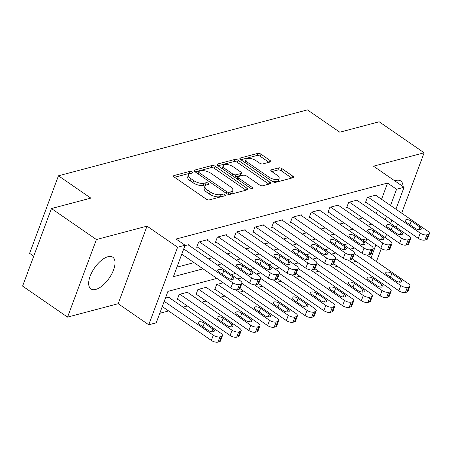 <?xml version="1.0" encoding="UTF-8"?>
<svg xmlns="http://www.w3.org/2000/svg" width="452" height="452" viewBox="0 0 452 452"><rect width="100%" height="100%" fill="white"/><g stroke="black" fill="none" stroke-linecap="round" stroke-linejoin="round"><path stroke-width="0.68" d="M191.981 171.975A1.695 0.718 20.4 0 0 189.71 171.393L174.071 175.534A2.424 1.023 20.4 0 0 173.562 175.907A2.424 1.023 20.4 0 0 174.365 177.144L206.135 199.055A2.424 1.023 20.4 0 0 209.372 199.88L225.011 195.739A1.695 0.718 20.4 0 0 225.367 195.479A1.695 0.718 20.4 0 0 224.808 194.614A1.695 0.718 20.4 0 0 222.542 194.038L220.519 194.575A7.752 3.277 20.4 0 1 210.157 191.925L207.513 190.1A7.752 3.277 20.4 0 1 204.954 186.151A7.752 3.277 20.4 0 1 206.575 184.958L208.598 184.422A1.695 0.718 20.4 0 0 208.954 184.162A1.695 0.718 20.4 0 0 208.395 183.297A1.695 0.718 20.4 0 0 206.129 182.715L204.101 183.252A7.752 3.277 20.4 0 1 193.744 180.602L191.094 178.777A7.752 3.277 20.4 0 1 188.54 174.828A7.752 3.277 20.4 0 1 190.156 173.636L192.185 173.099A1.695 0.718 20.4 0 0 192.535 172.839A1.695 0.718 20.4 0 0 191.981 171.975M190.247 173.613A1.695 0.718 20.4 0 0 188.93 173.489L174.579 177.291M223.073 196.253A1.695 0.718 20.4 0 0 221.762 196.134L219.74 196.671L220.519 194.575M206.66 184.936A1.695 0.718 20.4 0 0 205.349 184.811L203.321 185.348L204.101 183.252M403.009 186.54A19.25 8.961 124.6 0 0 400.754 180.986A19.25 8.961 124.6 0 0 395.907 180.478A19.25 8.961 124.6 0 0 394.76 180.851M107.932 256.713A19.25 8.961 124.6 0 0 92.01 272.042A19.25 8.961 124.6 0 0 90.92 288.913A19.25 8.961 124.6 0 0 95.767 289.421A19.25 8.961 124.6 0 0 111.689 274.093A19.25 8.961 124.6 0 0 112.78 257.222A19.25 8.961 124.6 0 0 107.932 256.713M270.211 161.963A2.424 1.023 20.4 0 0 270.714 161.59A2.424 1.023 20.4 0 0 269.917 160.353L261.002 154.205A2.424 1.023 20.4 0 0 257.764 153.381L240.396 157.98A2.424 1.023 20.4 0 0 239.888 158.353A2.424 1.023 20.4 0 0 240.684 159.584L272.454 181.495A2.424 1.023 20.4 0 0 275.692 182.325L293.065 177.726A2.424 1.023 20.4 0 0 293.574 177.353A2.424 1.023 20.4 0 0 292.772 176.116L282.008 168.692A2.424 1.023 20.4 0 0 278.771 167.867L271.336 169.833A2.424 1.023 20.4 0 0 270.827 170.206A2.424 1.023 20.4 0 0 271.629 171.438L276.969 175.122A6.481 2.74 20.4 0 1 279.104 178.427A6.481 2.74 20.4 0 1 275.195 179.512A6.481 2.74 20.4 0 1 269.093 177.207L248.176 162.782A6.481 2.74 20.4 0 1 246.041 159.483A6.481 2.74 20.4 0 1 249.95 158.392A6.481 2.74 20.4 0 1 256.052 160.697L259.538 163.104A2.424 1.023 20.4 0 0 262.776 163.929L270.211 161.963M381.544 199.281L387.579 183.054L396.568 189.258L404.071 187.269L395.918 209.191M51.449 208.541L96.4 239.543L67.551 317.112L22.6 286.105L51.449 208.541L90.818 198.117L58.455 175.794L307.428 109.881L339.797 132.204L379.166 121.78L424.123 152.787L373.499 166.189L404.071 187.269M67.551 317.112L118.175 303.71L147.024 226.141L96.4 239.543M147.024 226.141L177.591 247.227L185.088 245.238L173.393 276.686L203.033 268.844M387.579 183.054L176.099 239.04L185.088 245.238M215.22 166.325A2.424 1.023 20.4 0 0 211.982 165.5L194.609 170.099A2.424 1.023 20.4 0 0 194.1 170.472A2.424 1.023 20.4 0 0 194.902 171.703L226.672 193.62A2.424 1.023 20.4 0 0 229.91 194.445L247.278 189.846A2.424 1.023 20.4 0 0 247.786 189.473A2.424 1.023 20.4 0 0 246.99 188.241L215.22 166.325L214.44 168.427A2.424 1.023 20.4 0 0 211.203 167.596L195.117 171.856M217.502 164.036L234.87 159.437A2.424 1.023 20.4 0 1 238.108 160.268L269.878 182.179A2.424 1.023 20.4 0 1 270.68 183.416A2.424 1.023 20.4 0 1 270.172 183.789L262.736 185.755A2.424 1.023 20.4 0 1 259.499 184.924L246.617 176.043A2.424 1.023 20.4 0 0 243.379 175.212L238.447 176.517A2.424 1.023 20.4 0 0 237.944 176.89A2.424 1.023 20.4 0 0 238.741 178.128L252.154 187.377A1.695 0.718 20.4 0 1 252.713 188.241A1.695 0.718 20.4 0 1 251.691 188.524A1.695 0.718 20.4 0 1 250.092 187.925L217.796 165.647A2.424 1.023 20.4 0 1 216.994 164.409A2.424 1.023 20.4 0 1 217.502 164.036L217.135 165.025M396.376 227.401L397.602 224.096M401.67 213.158L424.123 152.787M176.935 267.172L194.044 262.64M208.44 258.827L212.79 257.68M227.192 253.866L231.537 252.713M245.939 248.899L250.289 247.752M264.686 243.939L269.036 242.786M283.438 238.978L287.783 237.825M302.185 234.012L306.535 232.859M320.931 229.051L325.282 227.898M339.678 224.085L344.028 222.938M358.43 219.124L362.775 217.971M376.25 213.519L377.476 210.22M188.682 245.199L188.896 244.628L184.924 245.679M207.428 240.238L207.643 239.667L198.643 242.052L196.693 247.289L197.445 247.091M226.181 235.272L226.39 234.707L217.389 237.085L215.44 242.328L216.192 242.131M244.927 230.311L245.137 229.74L236.142 232.125L234.192 237.362L234.938 237.164M263.674 225.35L263.889 224.78L254.888 227.158L252.939 232.401L253.691 232.204M282.421 220.384L282.636 219.813L273.635 222.198L271.686 227.441L272.437 227.237M301.173 215.423L301.382 214.853L292.382 217.231L290.438 222.474L291.184 222.277M319.92 210.457L320.135 209.886L311.134 212.27L309.185 217.514L309.936 217.316M338.667 205.496L338.881 204.925L329.881 207.31L327.932 212.547L328.683 212.35M357.419 200.53L357.628 199.959L348.628 202.343L346.678 207.587L347.43 207.389M376.166 195.569L376.375 194.998L367.38 197.383L365.431 202.62L366.176 202.423M159.782 313.292L168.613 310.953M183.009 307.14L187.36 305.993M201.756 302.179L206.106 301.026M220.508 297.218L224.853 296.066M239.255 292.252L243.605 291.099M258.002 287.291L262.352 286.139M276.748 282.325L281.099 281.172M295.501 277.364L299.851 276.212M314.247 272.398L318.598 271.251M332.994 267.437L337.345 266.284M351.746 262.476L356.091 261.324M365.657 242.001L366.888 238.701M169.189 297.614L169.404 297.043L165.432 298.094M187.936 292.647L188.151 292.077L179.15 294.461L177.201 299.704L177.952 299.501M206.688 287.687L206.897 287.116L197.903 289.5L195.953 294.738L196.699 294.54M223.254 282.788L216.649 284.534L214.7 289.777L215.451 289.579M242.001 277.822L237.65 278.974M260.748 272.861L256.397 274.014M279.494 267.895L275.149 269.047M298.247 262.934L293.896 264.087M316.993 257.968L312.643 259.12M335.74 253.007L331.395 254.16M354.492 248.046L350.142 249.193M58.455 175.794L29.606 253.363L33.725 256.199M216.898 278.404L167.935 291.365L156.239 322.807L148.742 324.796L177.591 247.227M118.175 303.71L148.742 324.796M391.85 220.13L390.624 223.435M386.556 234.368L385.324 237.673M381.262 248.594L376.426 261.601M385.24 219.723L386.471 216.418M390.539 205.479L396.568 189.258M217.435 265.03L221.779 263.878M236.181 260.064L240.532 258.917M254.928 255.103L259.278 253.951M273.675 250.142L278.025 248.99M292.427 245.176L296.778 244.023M311.174 240.215L315.524 239.063M329.92 235.249L334.271 234.096M348.673 230.288L353.018 229.136M367.419 225.322L371.77 224.175M366.883 238.696L362.532 239.848M348.136 243.662L343.786 244.809M329.384 248.623L325.039 249.775M310.637 253.589L306.286 254.736M291.89 258.55L287.54 259.702M273.138 263.51L268.793 264.663M254.391 268.477L250.041 269.629M235.645 273.437L231.294 274.59M371.047 257.894L375.878 244.899M188.54 174.828L187.761 176.924A7.752 3.277 20.4 0 0 190.315 180.873L191.094 178.777M203.321 185.348A7.752 3.277 20.4 0 1 192.964 182.698L190.315 180.873M204.954 186.151L204.174 188.247A7.752 3.277 20.4 0 0 206.733 192.196L207.513 190.1M219.74 196.671A7.752 3.277 20.4 0 1 209.378 194.021L206.733 192.196M245.99 190.185L214.44 168.427M198.699 171.376A1.695 0.718 20.4 0 0 198.343 171.636A1.695 0.718 20.4 0 0 198.903 172.5L226.791 191.733A1.695 0.718 20.4 0 0 229.057 192.315L231.192 191.75A7.752 3.277 20.4 0 0 232.808 190.552A7.752 3.277 20.4 0 0 230.254 186.603L211.191 173.455A7.752 3.277 20.4 0 0 200.835 170.811L198.699 171.376M232.808 190.552L232.029 192.648A7.752 3.277 20.4 0 1 230.413 193.846L228.396 194.377M218.011 165.794L234.091 161.533L234.87 159.437M268.883 184.128L237.328 162.364A2.424 1.023 20.4 0 0 234.091 161.533M237.164 178.986A2.424 1.023 20.4 0 0 237.159 179.003L237.944 176.89M233.249 166.816A6.481 2.74 20.4 0 0 227.141 164.517A6.481 2.74 20.4 0 0 223.237 165.601A6.481 2.74 20.4 0 0 225.373 168.907L232.74 173.986A2.424 1.023 20.4 0 0 235.978 174.817L240.91 173.506A2.424 1.023 20.4 0 0 241.413 173.133A2.424 1.023 20.4 0 0 240.617 171.901L233.249 166.816M223.237 165.601L222.457 167.698A6.481 2.74 20.4 0 0 222.604 168.963M234.159 176.935A2.424 1.023 20.4 0 0 235.198 176.913L235.978 174.817M241.413 173.133L240.633 175.229A2.424 1.023 20.4 0 1 240.131 175.602L235.198 176.913M246.041 159.483L245.261 161.579A6.481 2.74 20.4 0 0 245.408 162.844M271.697 180.969A6.481 2.74 20.4 0 0 278.325 180.523L279.104 178.427M291.777 178.065L281.229 170.788A2.424 1.023 20.4 0 0 277.991 169.963L271.844 171.59M268.923 162.302L260.222 156.302A2.424 1.023 20.4 0 0 256.985 155.477L240.899 159.731M162.274 306.586L211.35 340.429A4.938 2.085 -159.6 0 0 217.949 342.119L219.446 341.723A4.938 2.085 -159.6 0 0 220.474 340.961L222.424 335.723A4.938 2.085 20.4 0 0 220.796 333.203L168.652 297.241M222.424 335.723A4.938 2.085 20.4 0 1 221.395 336.48L219.898 336.876A4.938 2.085 20.4 0 1 213.299 335.192L164.223 301.343M212.977 329.096L204.344 323.146A3.949 1.667 20.4 0 0 200.626 321.739A3.949 1.667 20.4 0 0 198.242 322.406A3.949 1.667 20.4 0 0 199.547 324.417L208.174 330.367A3.949 1.667 20.4 0 0 211.898 331.774A3.949 1.667 20.4 0 0 214.276 331.113A3.949 1.667 20.4 0 0 212.977 329.096L211.977 331.785M188.145 244.831L240.289 280.794A4.938 2.085 20.4 0 1 241.916 283.308A4.938 2.085 20.4 0 1 240.888 284.071L239.385 284.466A4.938 2.085 20.4 0 1 232.791 282.782L183.715 248.933M181.766 254.177L230.842 288.02L232.791 282.782M232.469 276.686A3.949 1.667 -159.6 0 1 233.769 278.698A3.949 1.667 -159.6 0 1 231.384 279.364A3.949 1.667 -159.6 0 1 227.667 277.957L219.034 272.002A3.949 1.667 -159.6 0 1 217.734 269.991A3.949 1.667 -159.6 0 1 220.118 269.33A3.949 1.667 -159.6 0 1 223.836 270.737L232.469 276.686L231.469 279.37M241.916 283.308L239.967 288.551A4.938 2.085 -159.6 0 1 238.938 289.308L237.436 289.709A4.938 2.085 -159.6 0 1 230.842 288.02M177.416 299.134L230.096 335.469A4.938 2.085 -159.6 0 0 236.695 337.152L238.193 336.757A4.938 2.085 -159.6 0 0 239.227 336L241.176 330.757A4.938 2.085 20.4 0 0 239.549 328.242L187.399 292.274M241.176 330.757A4.938 2.085 20.4 0 1 240.142 331.519L238.645 331.915A4.938 2.085 20.4 0 1 232.045 330.226L179.902 294.263M231.723 324.135L223.09 318.18A3.949 1.667 20.4 0 0 219.373 316.779A3.949 1.667 20.4 0 0 216.994 317.44A3.949 1.667 20.4 0 0 218.293 319.451L226.927 325.406A3.949 1.667 20.4 0 0 230.644 326.807A3.949 1.667 20.4 0 0 233.023 326.146A3.949 1.667 20.4 0 0 231.723 324.135L230.723 326.819M196.162 294.167L248.849 330.508A4.938 2.085 -159.6 0 0 255.442 332.192L256.945 331.796A4.938 2.085 -159.6 0 0 257.973 331.033L259.923 325.796A4.938 2.085 20.4 0 0 258.295 323.282L206.152 287.314M259.923 325.796A4.938 2.085 20.4 0 1 258.894 326.553L257.391 326.949A4.938 2.085 20.4 0 1 250.798 325.265L198.648 289.297M250.47 319.174L241.843 313.219A3.949 1.667 20.4 0 0 238.119 311.812A3.949 1.667 20.4 0 0 235.741 312.479A3.949 1.667 20.4 0 0 237.04 314.49L245.673 320.44A3.949 1.667 20.4 0 0 249.391 321.847A3.949 1.667 20.4 0 0 251.775 321.186A3.949 1.667 20.4 0 0 250.47 319.174L249.476 321.858M214.909 289.207L267.595 325.542A4.938 2.085 -159.6 0 0 274.189 327.231L275.692 326.83A4.938 2.085 -159.6 0 0 276.72 326.073L278.669 320.83A4.938 2.085 20.4 0 0 277.042 318.315L235.695 289.8M278.669 320.83A4.938 2.085 20.4 0 1 277.641 321.592L276.138 321.988A4.938 2.085 20.4 0 1 269.545 320.304L217.401 284.336M269.222 314.208L260.589 308.258A3.949 1.667 20.4 0 0 256.872 306.851A3.949 1.667 20.4 0 0 254.487 307.513A3.949 1.667 20.4 0 0 255.792 309.524L264.42 315.479A3.949 1.667 20.4 0 0 268.138 316.886A3.949 1.667 20.4 0 0 270.522 316.219A3.949 1.667 20.4 0 0 269.222 314.208L268.222 316.892M206.892 239.865L259.041 275.833A4.938 2.085 20.4 0 1 260.663 278.347A4.938 2.085 20.4 0 1 259.634 279.104L258.137 279.505A4.938 2.085 20.4 0 1 251.538 277.816L199.394 241.854M196.908 246.719L249.589 283.059L251.538 277.816M251.216 271.725A3.949 1.667 -159.6 0 1 252.515 273.737A3.949 1.667 -159.6 0 1 250.137 274.398A3.949 1.667 -159.6 0 1 246.413 272.997L237.786 267.042A3.949 1.667 -159.6 0 1 236.481 265.03A3.949 1.667 -159.6 0 1 238.865 264.369A3.949 1.667 -159.6 0 1 242.583 265.77L251.216 271.725L250.216 274.409M260.663 278.347L258.713 283.585A4.938 2.085 -159.6 0 1 257.685 284.348L256.188 284.743A4.938 2.085 -159.6 0 1 249.589 283.059M225.638 234.904L277.788 270.867A4.938 2.085 20.4 0 1 279.415 273.381A4.938 2.085 20.4 0 1 278.381 274.144L276.884 274.539A4.938 2.085 20.4 0 1 270.285 272.855L218.141 236.888M215.655 241.758L268.335 278.093L270.285 272.855M269.963 266.759A3.949 1.667 -159.6 0 1 271.262 268.77A3.949 1.667 -159.6 0 1 268.883 269.437A3.949 1.667 -159.6 0 1 265.166 268.03L256.533 262.081A3.949 1.667 -159.6 0 1 255.233 260.07A3.949 1.667 -159.6 0 1 257.612 259.403A3.949 1.667 -159.6 0 1 261.335 260.81L269.963 266.759L268.963 269.443M279.415 273.381L277.466 278.624A4.938 2.085 -159.6 0 1 276.432 279.381L274.935 279.782A4.938 2.085 -159.6 0 1 268.335 278.093M244.391 229.938L296.535 265.906A4.938 2.085 20.4 0 1 298.162 268.42A4.938 2.085 20.4 0 1 297.133 269.177L295.631 269.578A4.938 2.085 20.4 0 1 289.037 267.889L236.888 231.927M234.402 236.797L287.088 273.132L289.037 267.889M288.709 261.798A3.949 1.667 -159.6 0 1 290.014 263.81A3.949 1.667 -159.6 0 1 287.63 264.471A3.949 1.667 -159.6 0 1 283.912 263.07L275.279 257.115A3.949 1.667 -159.6 0 1 273.98 255.103A3.949 1.667 -159.6 0 1 276.364 254.442A3.949 1.667 -159.6 0 1 280.082 255.843L288.709 261.798L287.715 264.482M298.162 268.42L296.213 273.663A4.938 2.085 -159.6 0 1 295.184 274.42L293.681 274.816A4.938 2.085 -159.6 0 1 287.088 273.132M239.955 288.585L286.342 320.581A4.938 2.085 -159.6 0 0 292.941 322.265L294.438 321.869A4.938 2.085 -159.6 0 0 295.467 321.106L297.416 315.869A4.938 2.085 20.4 0 0 295.794 313.355L254.442 284.833M297.416 315.869A4.938 2.085 20.4 0 1 296.388 316.626L294.89 317.027A4.938 2.085 20.4 0 1 288.291 315.338L241.905 283.342M287.969 309.247L279.336 303.292A3.949 1.667 20.4 0 0 275.618 301.891A3.949 1.667 20.4 0 0 273.234 302.552A3.949 1.667 20.4 0 0 274.539 304.563L283.167 310.518A3.949 1.667 20.4 0 0 286.89 311.92A3.949 1.667 20.4 0 0 289.269 311.258A3.949 1.667 20.4 0 0 287.969 309.247L286.969 311.931M263.137 224.977L315.281 260.94A4.938 2.085 20.4 0 1 316.908 263.454A4.938 2.085 20.4 0 1 315.88 264.217L314.377 264.612A4.938 2.085 20.4 0 1 307.784 262.928L255.64 226.96M253.148 231.831L305.834 268.166L307.784 262.928M307.462 256.832A3.949 1.667 -159.6 0 1 308.761 258.843A3.949 1.667 -159.6 0 1 306.377 259.51A3.949 1.667 -159.6 0 1 302.659 258.103L294.032 252.154A3.949 1.667 -159.6 0 1 292.726 250.142A3.949 1.667 -159.6 0 1 295.111 249.476A3.949 1.667 -159.6 0 1 298.828 250.883L307.462 256.832L306.462 259.521M316.908 263.454L314.959 268.697A4.938 2.085 -159.6 0 1 313.931 269.46L312.434 269.855A4.938 2.085 -159.6 0 1 305.834 268.166M258.702 283.619L305.094 315.615A4.938 2.085 -159.6 0 0 311.688 317.304L313.185 316.903A4.938 2.085 -159.6 0 0 314.219 316.146L316.168 310.903A4.938 2.085 20.4 0 0 314.541 308.388L273.194 279.873M316.168 310.903A4.938 2.085 20.4 0 1 315.134 311.665L313.637 312.061A4.938 2.085 20.4 0 1 307.044 310.377L260.651 278.381M306.716 304.281L298.088 298.331A3.949 1.667 20.4 0 0 294.365 296.924A3.949 1.667 20.4 0 0 291.986 297.591A3.949 1.667 20.4 0 0 293.286 299.603L301.919 305.552A3.949 1.667 20.4 0 0 305.637 306.959A3.949 1.667 20.4 0 0 308.021 306.292A3.949 1.667 20.4 0 0 306.716 304.281L305.721 306.964M277.449 278.658L323.841 310.654A4.938 2.085 -159.6 0 0 330.435 312.338L331.937 311.942A4.938 2.085 -159.6 0 0 332.966 311.185L334.915 305.942A4.938 2.085 20.4 0 0 333.288 303.428L291.941 274.906M334.915 305.942A4.938 2.085 20.4 0 1 333.887 306.699L332.384 307.1A4.938 2.085 20.4 0 1 325.79 305.411L279.398 273.415M325.463 299.32L316.835 293.365A3.949 1.667 20.4 0 0 313.117 291.964A3.949 1.667 20.4 0 0 310.733 292.625A3.949 1.667 20.4 0 0 312.033 294.636L320.666 300.591A3.949 1.667 20.4 0 0 324.383 301.992A3.949 1.667 20.4 0 0 326.768 301.331A3.949 1.667 20.4 0 0 325.463 299.32L324.468 302.004M296.201 273.697L342.588 305.688A4.938 2.085 -159.6 0 0 349.187 307.377L350.684 306.981A4.938 2.085 -159.6 0 0 351.712 306.219L353.662 300.976A4.938 2.085 20.4 0 0 352.035 298.461L310.688 269.946M353.662 300.976A4.938 2.085 20.4 0 1 352.633 301.738L351.136 302.134A4.938 2.085 20.4 0 1 344.537 300.45L298.151 268.454M344.215 294.354L335.582 288.404A3.949 1.667 20.4 0 0 331.864 286.997A3.949 1.667 20.4 0 0 329.48 287.664A3.949 1.667 20.4 0 0 330.785 289.675L339.412 295.625A3.949 1.667 20.4 0 0 343.136 297.032A3.949 1.667 20.4 0 0 345.514 296.365A3.949 1.667 20.4 0 0 344.215 294.354L343.215 297.043M314.948 268.731L361.334 300.727A4.938 2.085 -159.6 0 0 367.934 302.411L369.431 302.015A4.938 2.085 -159.6 0 0 370.465 301.258L372.414 296.015A4.938 2.085 20.4 0 0 370.787 293.501L329.44 264.985M372.414 296.015A4.938 2.085 20.4 0 1 371.38 296.772L369.883 297.173A4.938 2.085 20.4 0 1 363.284 295.484L316.897 263.493M362.962 289.393L354.328 283.438A3.949 1.667 20.4 0 0 350.611 282.037A3.949 1.667 20.4 0 0 348.232 282.698A3.949 1.667 20.4 0 0 349.532 284.709L358.165 290.664A3.949 1.667 20.4 0 0 361.882 292.065A3.949 1.667 20.4 0 0 364.261 291.404A3.949 1.667 20.4 0 0 362.962 289.393L361.962 292.077M333.695 263.77L380.087 295.766A4.938 2.085 -159.6 0 0 386.68 297.45L388.183 297.054A4.938 2.085 -159.6 0 0 389.212 296.292L391.161 291.054A4.938 2.085 20.4 0 0 389.534 288.534L348.187 260.019M391.161 291.054A4.938 2.085 20.4 0 1 390.132 291.811L388.63 292.207A4.938 2.085 20.4 0 1 382.036 290.523L335.644 258.527M381.708 284.432L373.081 278.477A3.949 1.667 20.4 0 0 369.357 277.07A3.949 1.667 20.4 0 0 366.979 277.737A3.949 1.667 20.4 0 0 368.278 279.748L376.911 285.698A3.949 1.667 20.4 0 0 380.629 287.105A3.949 1.667 20.4 0 0 383.013 286.444A3.949 1.667 20.4 0 0 381.708 284.432L380.714 287.116M281.884 220.011L334.034 255.979A4.938 2.085 20.4 0 1 335.661 258.493A4.938 2.085 20.4 0 1 334.627 259.256L333.13 259.651A4.938 2.085 20.4 0 1 326.53 257.962L274.387 222M271.901 226.87L324.581 263.205L326.53 257.962M326.208 251.871A3.949 1.667 -159.6 0 1 327.508 253.883A3.949 1.667 -159.6 0 1 325.129 254.544A3.949 1.667 -159.6 0 1 321.412 253.143L312.778 247.187A3.949 1.667 -159.6 0 1 311.479 245.176A3.949 1.667 -159.6 0 1 313.857 244.515A3.949 1.667 -159.6 0 1 317.575 245.916L326.208 251.871L325.208 254.555M335.661 258.493L333.712 263.736A4.938 2.085 -159.6 0 1 332.678 264.493L331.18 264.889A4.938 2.085 -159.6 0 1 324.581 263.205M300.637 215.05L352.78 251.018A4.938 2.085 20.4 0 1 354.408 253.532A4.938 2.085 20.4 0 1 353.379 254.29L351.876 254.685A4.938 2.085 20.4 0 1 345.283 253.001L293.133 217.033M290.647 221.904L343.334 258.245L345.283 253.001M344.955 246.911A3.949 1.667 -159.6 0 1 346.26 248.922A3.949 1.667 -159.6 0 1 343.876 249.583A3.949 1.667 -159.6 0 1 340.158 248.176L331.525 242.227A3.949 1.667 -159.6 0 1 330.226 240.215A3.949 1.667 -159.6 0 1 332.604 239.549A3.949 1.667 -159.6 0 1 336.328 240.956L344.955 246.911L343.961 249.594M354.408 253.532L352.458 258.77A4.938 2.085 -159.6 0 1 351.43 259.533L349.927 259.928A4.938 2.085 -159.6 0 1 343.334 258.245M319.383 210.09L371.527 246.052A4.938 2.085 20.4 0 1 373.154 248.566A4.938 2.085 20.4 0 1 372.126 249.329L370.623 249.724A4.938 2.085 20.4 0 1 364.029 248.035L311.886 212.073M309.394 216.943L362.08 253.278L364.029 248.035M363.707 241.944A3.949 1.667 -159.6 0 1 365.007 243.956A3.949 1.667 -159.6 0 1 362.623 244.622A3.949 1.667 -159.6 0 1 358.905 243.216L350.272 237.26A3.949 1.667 -159.6 0 1 348.972 235.249A3.949 1.667 -159.6 0 1 351.357 234.588A3.949 1.667 -159.6 0 1 355.074 235.995L363.707 241.944L362.707 244.628M373.154 248.566L371.205 253.809A4.938 2.085 -159.6 0 1 370.177 254.566L368.674 254.968A4.938 2.085 -159.6 0 1 362.08 253.278M338.13 205.123L390.279 241.091A4.938 2.085 20.4 0 1 391.901 243.605A4.938 2.085 20.4 0 1 390.873 244.362L389.375 244.758A4.938 2.085 20.4 0 1 382.776 243.074L330.632 207.106M328.146 211.977L380.827 248.317L382.776 243.074M382.454 236.984A3.949 1.667 -159.6 0 1 383.754 238.995A3.949 1.667 -159.6 0 1 381.375 239.656A3.949 1.667 -159.6 0 1 377.652 238.255L369.024 232.3A3.949 1.667 -159.6 0 1 367.719 230.288A3.949 1.667 -159.6 0 1 370.103 229.627A3.949 1.667 -159.6 0 1 373.821 231.028L382.454 236.984L381.454 239.667M391.901 243.605L389.952 248.843A4.938 2.085 -159.6 0 1 388.923 249.606L387.426 250.001A4.938 2.085 -159.6 0 1 380.827 248.317M356.877 200.163L409.026 236.125A4.938 2.085 20.4 0 1 410.653 238.639A4.938 2.085 20.4 0 1 409.619 239.402L408.122 239.797A4.938 2.085 20.4 0 1 401.529 238.114L349.379 202.146M346.893 207.016L399.579 243.351L401.529 238.114M401.201 232.017A3.949 1.667 -159.6 0 1 402.5 234.029A3.949 1.667 -159.6 0 1 400.122 234.695A3.949 1.667 -159.6 0 1 396.404 233.288L387.771 227.339A3.949 1.667 -159.6 0 1 386.471 225.322A3.949 1.667 -159.6 0 1 388.85 224.661A3.949 1.667 -159.6 0 1 392.573 226.068L401.201 232.017L400.201 234.701M410.653 238.639L408.704 243.882A4.938 2.085 -159.6 0 1 407.67 244.639L406.173 245.04A4.938 2.085 -159.6 0 1 399.579 243.351M352.441 258.804L398.833 290.8A4.938 2.085 -159.6 0 0 405.427 292.489L406.93 292.088A4.938 2.085 -159.6 0 0 407.958 291.331L409.907 286.088A4.938 2.085 20.4 0 0 408.28 283.573L366.934 255.058M409.907 286.088A4.938 2.085 20.4 0 1 408.879 286.85L407.376 287.246A4.938 2.085 20.4 0 1 400.783 285.557L354.396 253.566M400.461 279.466L391.827 273.511A3.949 1.667 20.4 0 0 388.11 272.11A3.949 1.667 20.4 0 0 385.726 272.771A3.949 1.667 20.4 0 0 387.031 274.782L395.658 280.737A3.949 1.667 20.4 0 0 399.376 282.144A3.949 1.667 20.4 0 0 401.76 281.477A3.949 1.667 20.4 0 0 400.461 279.466L399.461 282.15M375.629 195.196L427.773 231.164A4.938 2.085 20.4 0 1 429.4 233.678A4.938 2.085 20.4 0 1 428.372 234.435L426.869 234.837A4.938 2.085 20.4 0 1 420.275 233.147L368.126 197.185M365.64 202.055L418.326 238.39L420.275 233.147M419.948 227.057A3.949 1.667 -159.6 0 1 421.253 229.068A3.949 1.667 -159.6 0 1 418.868 229.729A3.949 1.667 -159.6 0 1 415.151 228.328L406.517 222.373A3.949 1.667 -159.6 0 1 405.218 220.361A3.949 1.667 -159.6 0 1 407.602 219.7A3.949 1.667 -159.6 0 1 411.32 221.101L419.948 227.057L418.953 229.74M429.4 233.678L427.451 238.916A4.938 2.085 -159.6 0 1 426.422 239.679L424.92 240.074A4.938 2.085 -159.6 0 1 418.326 238.39M188.93 173.489L189.71 171.393M221.762 196.134L222.542 194.038M205.349 184.811L206.129 182.715M192.964 182.698L193.744 180.602M209.378 194.021L210.157 191.925M173.704 176.523L174.071 175.534M246.295 190.106L246.99 188.241M194.241 171.082L194.609 170.099M211.203 167.596L211.982 165.5M198.321 174.065L198.903 172.5M226.209 193.298L226.791 191.733M228.3 194.349L229.057 192.315M230.413 193.846L231.192 191.75M237.328 162.364L238.108 160.268M269.183 184.049L269.878 182.179M238.159 179.693L238.741 178.128M251.724 188.529L252.154 187.377M224.785 170.472L225.373 168.907M232.158 175.551L232.74 173.986M240.131 175.602L240.91 173.506M247.594 164.347L248.176 162.782M268.511 178.772L269.093 177.207M270.968 170.816L271.336 169.833M277.991 169.963L278.771 167.867M281.229 170.788L282.008 168.692M292.077 177.986L292.772 176.116M240.029 158.963L240.396 157.98M256.985 155.477L257.764 153.381M260.222 156.302L261.002 154.205M269.222 162.223L269.917 160.353M213.299 335.192L211.35 340.429M219.898 336.876L217.949 342.119M221.395 336.48L219.446 341.723M202.988 326.79L204.344 323.146M238.938 289.308L240.888 284.071M237.436 289.709L239.385 284.466M223.836 270.737L222.48 274.381M232.045 330.226L230.096 335.469M238.645 331.915L236.695 337.152M240.142 331.519L238.193 336.757M221.734 321.83L223.09 318.18M250.798 325.265L248.849 330.508M257.391 326.949L255.442 332.192M258.894 326.553L256.945 331.796M240.487 316.863L241.843 313.219M269.545 320.304L267.595 325.542M276.138 321.988L274.189 327.231M277.641 321.592L275.692 326.83M259.233 311.903L260.589 308.258M257.685 284.348L259.634 279.104M256.188 284.743L258.137 279.505M242.583 265.77L241.227 269.415M276.432 279.381L278.381 274.144M274.935 279.782L276.884 274.539M261.335 260.81L259.979 264.454M295.184 274.42L297.133 269.177M293.681 274.816L295.631 269.578M280.082 255.843L278.726 259.493M288.291 315.338L286.342 320.581M294.89 317.027L292.941 322.265M296.388 316.626L294.438 321.869M277.98 306.936L279.336 303.292M313.931 269.46L315.88 264.217M312.434 269.855L314.377 264.612M298.828 250.883L297.472 254.527M307.044 310.377L305.094 315.615M313.637 312.061L311.688 317.304M315.134 311.665L313.185 316.903M296.732 301.976L298.088 298.331M325.79 305.411L323.841 310.654M332.384 307.1L330.435 312.338M333.887 306.699L331.937 311.942M315.479 297.015L316.835 293.365M344.537 300.45L342.588 305.688M351.136 302.134L349.187 307.377M352.633 301.738L350.684 306.981M334.226 292.048L335.582 288.404M363.284 295.484L361.334 300.727M369.883 297.173L367.934 302.411M371.38 296.772L369.431 302.015M352.972 287.088L354.328 283.438M382.036 290.523L380.087 295.766M388.63 292.207L386.68 297.45M390.132 291.811L388.183 297.054M371.725 282.121L373.081 278.477M332.678 264.493L334.627 259.256M331.18 264.889L333.13 259.651M317.575 245.916L316.219 249.566M351.43 259.533L353.379 254.29M349.927 259.928L351.876 254.685M336.328 240.956L334.972 244.6M370.177 254.566L372.126 249.329M368.674 254.968L370.623 249.724M355.074 235.995L353.718 239.639M388.923 249.606L390.873 244.362M387.426 250.001L389.375 244.758M373.821 231.028L372.465 234.673M407.67 244.639L409.619 239.402M406.173 245.04L408.122 239.797M392.573 226.068L391.217 229.712M400.783 285.557L398.833 290.8M407.376 287.246L405.427 292.489M408.879 286.85L406.93 292.088M390.471 277.161L391.827 273.511M426.422 239.679L428.372 234.435M424.92 240.074L426.869 234.837M411.32 221.101L409.964 224.746M197.62 173.579L198.343 171.636"/></g></svg>
